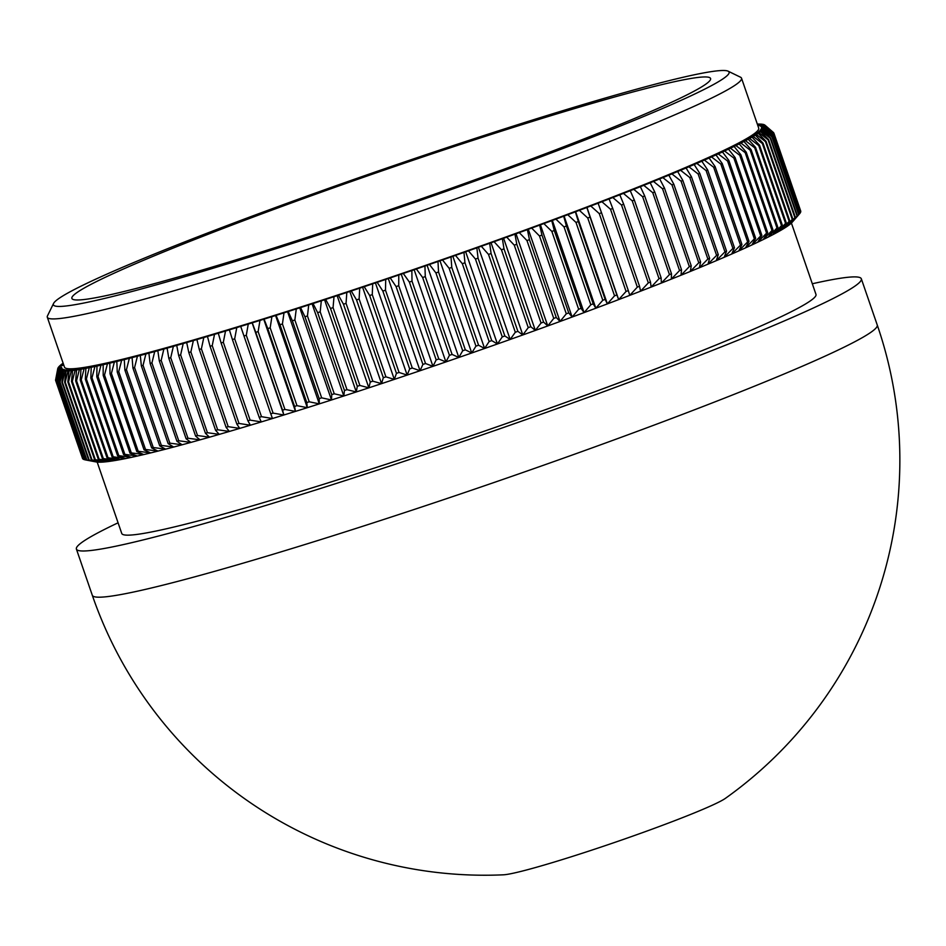 <?xml version="1.0" encoding="UTF-8"?>
<svg xmlns="http://www.w3.org/2000/svg" width="946" height="946" viewBox="0 0 946 946"><rect width="100%" height="100%" fill="white"/><g stroke="black" fill="none" stroke-linecap="round" stroke-linejoin="round"><path stroke-width="1.42" d="M572.389 107.773A357.328 20.788 -19 0 0 234.17 222.878A357.328 20.788 -19 0 0 53.555 303.465A357.328 20.788 -19 0 0 210.083 269.161A357.328 20.788 -19 0 0 565.46 147.541A357.328 20.788 -19 0 0 728.124 71.187A357.328 20.788 -19 0 0 572.389 107.773M728.124 71.187L740.529 77.217A367.119 21.356 161 0 1 741.522 78.187A367.119 21.356 161 0 1 564.667 158.987A367.119 21.356 161 0 1 208.297 280.619A367.119 21.356 161 0 1 47.3 317.229A367.119 21.356 161 0 1 47.489 315.846L53.555 303.465M47.3 317.229L64.482 367.131A367.119 21.356 -19 0 0 225.479 330.509A367.119 21.356 -19 0 0 581.849 208.889A367.119 21.356 -19 0 0 758.704 128.088L741.522 78.187M97.178 462.097L121.75 533.461A367.119 21.356 -19 0 0 282.748 496.851A367.119 21.356 -19 0 0 639.118 375.219A367.119 21.356 -19 0 0 815.984 294.419L791.412 223.055M118.084 522.807A415.081 24.147 -19 0 0 76.401 549.082A415.081 24.147 -19 0 0 258.435 507.683A415.081 24.147 -19 0 0 661.36 370.158A415.081 24.147 -19 0 0 861.333 278.81A415.081 24.147 -19 0 0 812.318 283.765M877.249 325.01A415.081 415.081 0 0 1 725.393 798.365A119.657 6.965 161 0 1 553.292 862.338A119.657 6.965 161 0 1 503.402 874.813A415.081 415.081 0 0 1 92.306 595.282A415.081 24.147 -19 0 0 274.34 553.883A415.081 24.147 -19 0 0 816.15 360.166A415.081 24.147 -19 0 0 877.249 325.01L861.333 278.81M220.004 264.738A337.746 19.641 -19 0 0 547.864 152.85A337.746 19.641 -19 0 0 710.576 78.506A337.746 19.641 -19 0 0 562.456 112.196A337.746 19.641 -19 0 0 234.596 224.096A337.746 19.641 -19 0 0 71.884 298.428A337.746 19.641 -19 0 0 220.004 264.738M221.896 332.117A374.19 21.77 -19 0 0 225.526 331.017L223.315 342.298A379.843 22.089 161 0 1 222.204 342.629A379.843 22.089 161 0 1 221.104 342.96L218.29 333.193A374.19 21.77 -19 0 0 221.896 332.117M759.981 124.269L759.768 124.068A374.19 21.77 -19 0 0 758.124 124.08L757.403 124.304M762.086 124.387L761.861 124.186A374.19 21.77 -19 0 0 760.549 124.08L757.651 125.014M763.718 124.671L763.493 124.47A374.19 21.77 -19 0 0 762.476 124.257L758.302 125.582L761.861 124.186M764.865 125.132L764.628 124.931A374.19 21.77 -19 0 0 763.93 124.612L759.827 125.901L763.493 124.47M773.592 132.653A379.843 22.089 161 0 1 773.698 132.783L765.29 125.546A374.19 21.77 -19 0 0 764.959 125.168A374.19 21.77 -19 0 0 764.912 125.12L773.592 132.653M800.529 211.703L800.789 211.384A379.843 22.089 -19 0 0 800.777 211.218L773.97 133.386A379.843 22.089 161 0 1 773.994 133.552L765.468 126.338A374.19 21.77 -19 0 0 765.409 125.806L773.97 133.386M800.789 211.384L773.994 133.552M800.009 212.992L800.588 212.318A379.843 22.089 -19 0 0 800.671 212.117L773.875 134.285A379.843 22.089 161 0 1 773.793 134.486L765.16 127.296A374.19 21.77 -19 0 0 765.409 126.646L773.875 134.285M800.588 212.318L773.793 134.486M794.297 219.85L792.228 222.204A370.052 21.521 161 0 1 792.098 222.345L799.902 213.418A379.843 22.089 -19 0 0 800.08 213.181L773.284 135.349A379.843 22.089 161 0 1 773.107 135.585L764.368 128.419A374.19 21.77 -19 0 0 764.936 127.663L773.284 135.349M799.902 213.418L773.107 135.585M798.992 214.411L792.098 222.345A370.052 21.521 161 0 1 790.761 223.646L798.72 214.671A379.843 22.089 -19 0 0 798.992 214.411L772.196 136.579A379.843 22.089 161 0 1 771.924 136.851L763.091 129.697A374.19 21.77 -19 0 0 763.978 128.833L772.196 136.579M798.72 214.671L771.924 136.851M797.431 215.806L790.761 223.646A370.052 21.521 161 0 1 788.952 225.101L797.052 216.102A379.843 22.089 -19 0 0 797.431 215.806L770.623 137.974A379.843 22.089 161 0 1 770.257 138.27L761.341 131.139A374.19 21.77 -19 0 0 762.547 130.181L770.623 137.974M797.052 216.102L770.257 138.27M795.373 217.367L788.952 225.101A370.052 21.521 161 0 1 786.658 226.709L794.9 217.698A379.843 22.089 -19 0 0 795.373 217.367L768.566 139.535A379.843 22.089 161 0 1 768.105 139.866L759.118 132.747A374.19 21.77 -19 0 0 760.631 131.671L768.566 139.535M794.9 217.698L768.105 139.866M792.831 219.082L786.658 226.709A370.052 21.521 161 0 1 783.903 228.483L792.263 219.448A379.843 22.089 -19 0 0 792.831 219.082L766.024 141.261A379.843 22.089 161 0 1 765.468 141.616L756.41 134.509A374.19 21.77 -19 0 0 758.231 133.339L766.024 141.261M792.263 219.448L765.468 141.616M789.804 220.962L783.903 228.483A370.052 21.521 161 0 1 780.687 230.398L789.153 221.352A379.843 22.089 -19 0 0 789.804 220.962L763.008 143.13A379.843 22.089 161 0 1 762.358 143.52L753.229 136.425A374.19 21.77 -19 0 0 755.369 135.148L763.008 143.13M789.153 221.352L762.358 143.52M786.315 222.996L780.687 230.398A370.052 21.521 161 0 1 777.009 232.468L785.558 223.422A379.843 22.089 -19 0 0 786.315 222.996L759.508 145.164A379.843 22.089 161 0 1 758.763 145.589L749.587 138.483A374.19 21.77 -19 0 0 752.035 137.111L759.508 145.164M785.558 223.422L758.763 145.589M782.342 225.183L777.009 232.468A370.052 21.521 161 0 1 772.87 234.679L781.502 225.633A379.843 22.089 -19 0 0 782.342 225.183L755.547 147.351A379.843 22.089 161 0 1 754.707 147.801L745.483 140.706A374.19 21.77 -19 0 0 748.227 139.228L755.547 147.351M781.502 225.633L754.707 147.801M777.919 227.513L772.87 234.679A370.052 21.521 161 0 1 768.282 237.044L776.985 227.998A379.843 22.089 -19 0 0 777.919 227.513L751.112 149.681A379.843 22.089 161 0 1 750.178 150.166L740.931 143.059A374.19 21.77 -19 0 0 743.97 141.498L751.112 149.681M776.985 227.998L750.178 150.166M773.024 229.996L768.282 237.044A370.052 21.521 161 0 1 763.256 239.539L771.995 230.505A379.843 22.089 -19 0 0 773.024 229.996L746.228 152.164A379.843 22.089 161 0 1 745.2 152.673L735.917 145.566A374.19 21.77 -19 0 0 739.252 143.91L746.228 152.164M771.995 230.505L745.2 152.673M767.679 232.621L763.256 239.539A370.052 21.521 161 0 1 757.781 242.176L766.567 233.154A379.843 22.089 -19 0 0 767.679 232.621L740.884 154.789A379.843 22.089 161 0 1 739.772 155.321L730.466 148.215A374.19 21.77 -19 0 0 734.084 146.464L740.884 154.789M766.567 233.154L739.772 155.321M761.885 235.377L757.781 242.176A370.052 21.521 161 0 1 751.893 244.955L760.69 235.944A379.843 22.089 -19 0 0 761.885 235.377L735.089 157.544A379.843 22.089 161 0 1 733.895 158.112L724.577 150.993A374.19 21.77 -19 0 0 728.479 149.149L735.089 157.544M760.69 235.944L733.895 158.112M755.665 238.286L751.893 244.955A370.052 21.521 161 0 1 745.566 247.852L754.376 238.865A379.843 22.089 -19 0 0 755.665 238.286L728.869 160.453A379.843 22.089 161 0 1 727.58 161.045L718.262 153.902A374.19 21.77 -19 0 0 722.448 151.975L728.869 160.453M754.376 238.865L727.58 161.045M749.007 241.313L745.566 247.852A370.052 21.521 161 0 1 738.838 250.879L747.636 241.928A379.843 22.089 -19 0 0 749.007 241.313L722.212 163.481A379.843 22.089 161 0 1 720.84 164.096L711.522 156.941A374.19 21.77 -19 0 0 715.992 154.931L722.212 163.481M747.636 241.928L720.84 164.096M741.936 244.47L738.838 250.879A370.052 21.521 161 0 1 731.707 254.025L740.482 245.109A379.843 22.089 -19 0 0 741.936 244.47L715.129 166.638A379.843 22.089 161 0 1 713.686 167.276L704.38 160.099A374.19 21.77 -19 0 0 709.11 158.017L715.129 166.638M740.482 245.109L713.686 167.276M734.451 247.746L731.707 254.025A370.052 21.521 161 0 1 724.175 257.3L732.913 248.408A379.843 22.089 -19 0 0 734.451 247.746L707.643 169.913A379.843 22.089 161 0 1 706.118 170.587L696.835 163.386A374.19 21.77 -19 0 0 701.826 161.222L707.643 169.913M732.913 248.408L706.118 170.587M726.563 251.151L724.175 257.3A370.052 21.521 161 0 1 716.264 260.67L724.955 251.837A379.843 22.089 -19 0 0 726.563 251.151L699.756 173.319A379.843 22.089 161 0 1 698.148 174.005L688.901 166.78A374.19 21.77 -19 0 0 694.151 164.545L699.756 173.319M724.955 251.837L698.148 174.005M718.286 254.663L716.264 260.67A370.052 21.521 161 0 1 707.986 264.159L716.595 255.373A379.843 22.089 -19 0 0 718.286 254.663L691.479 176.831A379.843 22.089 161 0 1 689.8 177.541L680.588 170.292A374.19 21.77 -19 0 0 686.087 167.986L691.479 176.831M716.595 255.373L689.8 177.541M709.63 258.282L707.986 264.159A370.052 21.521 161 0 1 699.342 267.753L707.868 259.015A379.843 22.089 -19 0 0 709.63 258.282L682.835 180.45A379.843 22.089 161 0 1 681.073 181.183L671.908 173.91A374.19 21.77 -19 0 0 677.643 171.522L682.835 180.45M707.868 259.015L681.073 181.183M700.608 262.018L699.342 267.753A370.052 21.521 161 0 1 690.344 271.443L698.787 262.763A379.843 22.089 -19 0 0 700.608 262.018L673.812 184.186A379.843 22.089 161 0 1 671.979 184.931L662.874 177.623A374.19 21.77 -19 0 0 668.834 175.176L673.812 184.186M698.787 262.763L671.979 184.931M691.242 265.838L690.344 271.443A370.052 21.521 161 0 1 681.014 275.227L689.338 266.606A379.843 22.089 -19 0 0 691.242 265.838L664.435 188.006A379.843 22.089 161 0 1 662.543 188.774L653.497 181.431A374.19 21.77 -19 0 0 659.681 178.924L664.435 188.006M689.338 266.606L662.543 188.774M681.522 269.764L681.014 275.227A370.052 21.521 161 0 1 671.353 279.094L679.559 270.544A379.843 22.089 -19 0 0 681.522 269.764L654.727 191.932A379.843 22.089 161 0 1 652.764 192.712L643.788 185.333A374.19 21.77 -19 0 0 650.186 182.767L654.727 191.932M679.559 270.544L652.764 192.712M671.483 273.772L671.353 279.094A370.052 21.521 161 0 1 661.384 283.055L669.449 274.577A379.843 22.089 -19 0 0 671.483 273.772L644.687 195.94A379.843 22.089 161 0 1 642.653 196.744L633.761 189.318A374.19 21.77 -19 0 0 640.371 186.693L644.687 195.94M669.449 274.577L642.653 196.744M661.124 277.864L661.384 283.055A370.052 21.521 161 0 1 651.12 287.087L659.043 278.68A379.843 22.089 -19 0 0 661.124 277.864L634.328 200.032A379.843 22.089 161 0 1 632.235 200.848L623.438 193.386A374.19 21.77 -19 0 0 630.237 190.714L634.328 200.032M659.043 278.68L632.235 200.848M650.47 282.038L651.12 287.087A370.052 21.521 161 0 1 640.572 291.191L648.329 282.866A379.843 22.089 -19 0 0 650.47 282.038L623.674 204.206A379.843 22.089 161 0 1 621.522 205.034L612.819 197.525A374.19 21.77 -19 0 0 619.807 194.805L623.674 204.206M648.329 282.866L621.522 205.034M639.531 286.271L640.572 291.191A370.052 21.521 161 0 1 629.752 295.365L637.332 287.123A379.843 22.089 -19 0 0 639.531 286.271L612.724 208.439A379.843 22.089 161 0 1 610.525 209.291L601.916 201.723A374.19 21.77 -19 0 0 609.094 198.967L612.724 208.439M637.332 287.123L610.525 209.291M628.321 290.588L629.752 295.365A370.052 21.521 161 0 1 618.672 299.598L626.063 291.439A379.843 22.089 -19 0 0 628.321 290.588L601.514 212.755A379.843 22.089 161 0 1 599.267 213.619L590.765 205.992A374.19 21.77 -19 0 0 598.109 203.189L601.514 212.755M626.063 291.439L599.267 213.619M616.851 294.951L618.672 299.598A370.052 21.521 161 0 1 607.367 303.891L614.545 295.826A379.843 22.089 -19 0 0 616.851 294.951L590.056 217.119A379.843 22.089 161 0 1 587.75 217.994L579.366 210.319A374.19 21.77 -19 0 0 586.863 207.481L590.056 217.119M614.545 295.826L587.75 217.994M605.144 299.374L607.367 303.891A370.052 21.521 161 0 1 595.826 308.219L602.791 300.26A379.843 22.089 -19 0 0 605.144 299.374L578.349 221.541A379.843 22.089 161 0 1 575.996 222.428L567.742 214.707A374.19 21.77 -19 0 0 575.381 211.833L578.349 221.541M602.791 300.26L575.996 222.428M593.213 303.843L595.826 308.219A370.052 21.521 161 0 1 584.084 312.606L590.824 304.742A379.843 22.089 -19 0 0 593.213 303.843L566.418 226.011A379.843 22.089 161 0 1 564.029 226.91L555.905 219.129A374.19 21.77 -19 0 0 563.686 216.22L566.418 226.011M590.824 304.742L564.029 226.91M581.081 308.361L584.084 312.606A370.052 21.521 161 0 1 572.141 317.028L578.645 309.259A379.843 22.089 -19 0 0 581.081 308.361L554.273 230.528A379.843 22.089 161 0 1 551.849 231.427L543.867 223.587A374.19 21.77 -19 0 0 551.766 220.655L554.273 230.528M578.645 309.259L551.849 231.427M568.747 312.913L572.141 317.028A370.052 21.521 161 0 1 560.032 321.474L566.287 313.812A379.843 22.089 -19 0 0 568.747 312.913L541.952 235.081A379.843 22.089 161 0 1 539.492 235.98L531.64 228.081A374.19 21.77 -19 0 0 539.669 225.136L541.952 235.081M566.287 313.812L539.492 235.98M556.248 317.489L560.032 321.474A370.052 21.521 161 0 1 547.758 325.944L553.753 318.4A379.843 22.089 -19 0 0 556.248 317.489L529.453 239.657A379.843 22.089 161 0 1 526.957 240.568L519.259 232.598A374.19 21.77 -19 0 0 527.395 229.642L529.453 239.657M553.753 318.4L526.957 240.568M543.595 322.089L547.758 325.944A370.052 21.521 161 0 1 535.341 330.438L541.065 323A379.843 22.089 -19 0 0 543.595 322.089L516.788 244.257A379.843 22.089 161 0 1 514.269 245.168L506.725 237.15A374.19 21.77 -19 0 0 514.955 234.17L516.788 244.257M541.065 323L514.269 245.168M530.801 326.713L535.341 330.438A370.052 21.521 161 0 1 522.807 334.955L528.246 327.623A379.843 22.089 -19 0 0 530.801 326.713L503.993 248.881A379.843 22.089 161 0 1 501.451 249.791L494.072 241.703A374.19 21.77 -19 0 0 502.373 238.711L503.993 248.881M528.246 327.623L501.451 249.791M517.876 331.337L522.807 334.955A370.052 21.521 161 0 1 510.154 339.46L515.31 332.259A379.843 22.089 -19 0 0 517.876 331.337L491.08 253.504A379.843 22.089 161 0 1 488.503 254.427L481.301 246.267A374.19 21.77 -19 0 0 489.673 243.276L491.08 253.504M515.31 332.259L488.503 254.427M504.857 335.972L510.154 339.46A370.052 21.521 161 0 1 497.419 343.977L502.267 336.894A379.843 22.089 -19 0 0 504.857 335.972L478.049 258.14A379.843 22.089 161 0 1 475.46 259.062L468.436 250.832A374.19 21.77 -19 0 0 476.867 247.84L478.049 258.14M502.267 336.894L475.46 259.062M491.743 340.607L497.419 343.977A370.052 21.521 161 0 1 484.6 348.495L489.141 341.53A379.843 22.089 -19 0 0 491.743 340.607L464.947 262.775A379.843 22.089 161 0 1 462.334 263.698L455.487 255.396A374.19 21.77 -19 0 0 463.978 252.405L464.947 262.775M489.141 341.53L462.334 263.698M478.57 345.231L484.6 348.495A370.052 21.521 161 0 1 471.735 352.988L475.944 346.141A379.843 22.089 -19 0 0 478.57 345.231L451.762 267.399A379.843 22.089 161 0 1 449.149 268.321L442.48 259.949A374.19 21.77 -19 0 0 451.006 256.969L451.762 267.399M475.944 346.141L449.149 268.321M465.337 349.843L471.735 352.988A370.052 21.521 161 0 1 458.822 357.47L462.712 350.753A379.843 22.089 -19 0 0 465.337 349.843L438.542 272.01A379.843 22.089 161 0 1 435.917 272.921L429.437 264.478A374.19 21.77 -19 0 0 437.986 261.51L438.542 272.01M462.712 350.753L435.917 272.921M452.082 354.431L458.822 357.47A370.052 21.521 161 0 1 445.897 361.928L449.445 355.341A379.843 22.089 -19 0 0 452.082 354.431L425.274 276.599A379.843 22.089 161 0 1 422.649 277.509L416.358 268.983A374.19 21.77 -19 0 0 424.931 266.039L425.274 276.599M449.445 355.341L422.649 277.509M438.802 358.995L445.897 361.928A370.052 21.521 161 0 1 432.961 366.35L436.177 359.894A379.843 22.089 -19 0 0 438.802 358.995L412.007 281.163A379.843 22.089 161 0 1 409.37 282.062L403.28 273.465A374.19 21.77 -19 0 0 411.853 270.532L412.007 281.163M436.177 359.894L409.37 282.062M425.534 363.524L432.961 366.35A370.052 21.521 161 0 1 420.048 370.737L422.897 364.423A379.843 22.089 -19 0 0 425.534 363.524L398.727 285.692A379.843 22.089 161 0 1 396.102 286.591L390.213 277.911A374.19 21.77 -19 0 0 398.774 275.002L398.727 285.692M422.897 364.423L396.102 286.591M412.279 368.018L420.048 370.737A370.052 21.521 161 0 1 407.158 375.089L409.665 368.905A379.843 22.089 -19 0 0 412.279 368.018L385.483 290.186A379.843 22.089 161 0 1 382.858 291.072L377.182 282.322A374.19 21.77 -19 0 0 385.72 279.437L385.483 290.186M409.665 368.905L382.858 291.072M399.07 372.464L407.158 375.089A370.052 21.521 161 0 1 394.316 379.393L396.457 373.339A379.843 22.089 -19 0 0 399.07 372.464L372.275 294.632A379.843 22.089 161 0 1 369.661 295.507L364.186 286.685A374.19 21.77 -19 0 0 372.689 283.835L372.275 294.632M396.457 373.339L369.661 295.507M385.921 376.851L394.316 379.393A370.052 21.521 161 0 1 381.545 383.638L383.319 377.714A379.843 22.089 -19 0 0 385.921 376.851L359.125 299.019A379.843 22.089 161 0 1 356.524 299.882L351.262 290.99A374.19 21.77 -19 0 0 359.728 288.175L359.125 299.019M383.319 377.714L356.524 299.882M372.842 381.191L381.545 383.638A370.052 21.521 161 0 1 368.869 387.825L370.264 382.042A379.843 22.089 -19 0 0 372.842 381.191L346.047 303.359A379.843 22.089 161 0 1 343.469 304.21L338.42 295.235A374.19 21.77 -19 0 0 346.827 292.456L346.047 303.359M370.264 382.042L343.469 304.21M359.87 385.46L368.869 387.825A370.052 21.521 161 0 1 356.287 391.951L357.304 386.299A379.843 22.089 -19 0 0 359.87 385.46L333.063 307.627A379.843 22.089 161 0 1 330.509 308.467L325.672 299.409A374.19 21.77 -19 0 0 334.009 296.677L333.063 307.627M357.304 386.299L330.509 308.467M346.993 389.669L356.287 391.951A370.052 21.521 161 0 1 343.812 395.996L344.462 390.485A379.843 22.089 -19 0 0 346.993 389.669L320.197 311.837A379.843 22.089 161 0 1 317.655 312.653L313.043 303.524A374.19 21.77 -19 0 0 321.309 300.84L320.197 311.837M344.462 390.485L317.655 312.653M334.257 393.796L343.812 395.996A370.052 21.521 161 0 1 331.49 399.981L331.75 394.6A379.843 22.089 -19 0 0 334.257 393.796L307.45 315.964A379.843 22.089 161 0 1 304.943 316.768L300.556 307.556A374.19 21.77 -19 0 0 308.727 304.919L307.45 315.964M331.75 394.6L304.943 316.768M321.664 397.84L331.49 399.981A370.052 21.521 161 0 1 319.31 403.871L319.18 398.633A379.843 22.089 -19 0 0 321.664 397.84L294.856 320.008A379.843 22.089 161 0 1 292.385 320.8L288.223 311.506A374.19 21.77 -19 0 0 296.287 308.928L294.856 320.008M319.18 398.633L292.385 320.8M309.224 401.802L319.31 403.871A370.052 21.521 161 0 1 307.308 407.679L306.788 402.57A379.843 22.089 -19 0 0 309.224 401.802L282.428 323.97A379.843 22.089 161 0 1 279.992 324.738L276.043 315.373A374.19 21.77 -19 0 0 284.001 312.842L282.428 323.97M306.788 402.57L279.992 324.738M296.985 405.668L307.308 407.679A370.052 21.521 161 0 1 295.483 411.392L294.573 406.425A379.843 22.089 -19 0 0 296.985 405.668L270.178 327.836A379.843 22.089 161 0 1 267.777 328.593L264.064 319.133A374.19 21.77 -19 0 0 271.892 316.674L270.178 327.836M294.573 406.425L267.777 328.593M284.923 409.441L295.483 411.392A370.052 21.521 161 0 1 283.871 414.998L282.558 410.174A379.843 22.089 -19 0 0 284.923 409.441L258.128 331.608A379.843 22.089 161 0 1 255.763 332.342L252.275 322.811A374.19 21.77 -19 0 0 259.973 320.422L258.128 331.608M282.558 410.174L255.763 332.342M273.087 413.106L283.871 414.998A370.052 21.521 161 0 1 272.472 418.522L270.769 413.828A379.843 22.089 -19 0 0 273.087 413.106L246.291 335.274A379.843 22.089 161 0 1 243.973 335.996L240.71 326.382A374.19 21.77 -19 0 0 248.266 324.052L246.291 335.274M270.769 413.828L243.973 335.996M261.486 416.678L272.472 418.522A370.052 21.521 161 0 1 261.297 421.928L259.204 417.363A379.843 22.089 -19 0 0 261.486 416.678L234.679 338.845A379.843 22.089 161 0 1 232.409 339.531L229.37 329.847A374.19 21.77 -19 0 0 236.772 327.588L234.679 338.845M259.204 417.363L232.409 339.531M250.122 420.119L261.297 421.928A370.052 21.521 161 0 1 250.383 425.215L247.899 420.793A379.843 22.089 -19 0 0 250.122 420.119L223.315 342.298M247.899 420.793L221.104 342.96M239.019 423.453L250.383 425.215A370.052 21.521 161 0 1 239.728 428.396L236.855 424.104A379.843 22.089 -19 0 0 239.019 423.453L212.223 345.633A379.843 22.089 161 0 1 210.047 346.271L207.47 336.433A374.19 21.77 -19 0 0 214.529 334.328L212.223 345.633M236.855 424.104L210.047 346.271M228.199 426.67L239.728 428.396A370.052 21.521 161 0 1 229.346 431.447L226.082 427.296A379.843 22.089 -19 0 0 228.199 426.67L201.392 348.838A379.843 22.089 161 0 1 199.287 349.464L196.922 339.543A374.19 21.77 -19 0 0 203.804 337.521L201.392 348.838M226.082 427.296L199.287 349.464M217.663 429.756L229.346 431.447A370.052 21.521 161 0 1 219.271 434.38L215.617 430.359A379.843 22.089 -19 0 0 217.663 429.756L190.867 351.924A379.843 22.089 161 0 1 188.81 352.527L186.681 342.535A374.19 21.77 -19 0 0 193.362 340.584L190.867 351.924M215.617 430.359L188.81 352.527M207.434 432.712L219.271 434.38A370.052 21.521 161 0 1 209.492 437.194L205.448 433.292A379.843 22.089 -19 0 0 207.434 432.712L180.639 354.88A379.843 22.089 161 0 1 178.652 355.46L176.736 345.385A374.19 21.77 -19 0 0 183.217 343.528L180.639 354.88M205.448 433.292L178.652 355.46M197.525 435.538L209.492 437.194A370.052 21.521 161 0 1 200.032 439.855L195.609 436.082A379.843 22.089 -19 0 0 197.525 435.538L170.729 357.706A379.843 22.089 161 0 1 168.802 358.25L167.111 348.116A374.19 21.77 -19 0 0 173.378 346.342L170.729 357.706M195.609 436.082L168.802 358.25M187.958 438.223L200.032 439.855A370.052 21.521 161 0 1 190.903 442.397L186.102 438.743A379.843 22.089 -19 0 0 187.958 438.223L161.163 360.391A379.843 22.089 161 0 1 159.306 360.911L157.828 350.694A374.19 21.77 -19 0 0 163.871 349.015L161.163 360.391M186.102 438.743L159.306 360.911M178.735 440.765L190.903 442.397A370.052 21.521 161 0 1 182.117 444.786L176.937 441.262A379.843 22.089 -19 0 0 178.735 440.765L151.928 362.933A379.843 22.089 161 0 1 150.142 363.43L148.889 353.142A374.19 21.77 -19 0 0 154.706 351.557L151.928 362.933M176.937 441.262L150.142 363.43M169.866 443.166L182.117 444.786A370.052 21.521 161 0 1 173.697 447.044L168.151 443.627A379.843 22.089 -19 0 0 169.866 443.166L143.059 365.333A379.843 22.089 161 0 1 141.344 365.795L140.304 355.448A374.19 21.77 -19 0 0 145.885 353.958L143.059 365.333M168.151 443.627L141.344 365.795M161.364 445.424L173.697 447.044A370.052 21.521 161 0 1 165.645 449.149L159.72 445.85A379.843 22.089 -19 0 0 161.364 445.424L134.569 367.592A379.843 22.089 161 0 1 132.925 368.018L132.097 357.6A374.19 21.77 -19 0 0 137.43 356.204L134.569 367.592M159.72 445.85L132.925 368.018M153.252 447.517L165.645 449.149A370.052 21.521 161 0 1 157.97 451.1L151.691 447.919A379.843 22.089 -19 0 0 153.252 447.517L126.457 369.685A379.843 22.089 161 0 1 124.896 370.087L124.269 359.61A374.19 21.77 -19 0 0 129.354 358.309L126.457 369.685M151.691 447.919L124.896 370.087M145.53 449.468L157.97 451.1A370.052 21.521 161 0 1 150.674 452.909L144.052 449.835A379.843 22.089 -19 0 0 145.53 449.468L118.735 371.636A379.843 22.089 161 0 1 117.245 372.003L116.831 361.455A374.19 21.77 -19 0 0 121.656 360.26L118.735 371.636M144.052 449.835L117.245 372.003M138.211 451.254L150.674 452.909A370.052 21.521 161 0 1 143.792 454.553L136.815 451.585A379.843 22.089 -19 0 0 138.211 451.254L111.415 373.422A379.843 22.089 161 0 1 110.02 373.765L109.795 363.158A374.19 21.77 -19 0 0 114.36 362.058L111.415 373.422M136.815 451.585L110.02 373.765M131.317 452.886L143.792 454.553A370.052 21.521 161 0 1 137.312 456.043L129.992 453.193A379.843 22.089 -19 0 0 131.317 452.886L104.509 375.054A379.843 22.089 161 0 1 103.197 375.361L103.173 364.695A374.19 21.77 -19 0 0 107.466 363.702L104.509 375.054M129.992 453.193L103.197 375.361M124.837 454.352L137.312 456.043A370.052 21.521 161 0 1 131.258 457.379L123.607 454.624A379.843 22.089 -19 0 0 124.837 454.352L98.041 376.52A379.843 22.089 161 0 1 96.799 376.792L96.977 366.067A374.19 21.77 -19 0 0 100.986 365.18L98.041 376.52M123.607 454.624L96.799 376.792M118.794 455.653L131.258 457.379A370.052 21.521 161 0 1 125.629 458.562L117.647 455.901A379.843 22.089 -19 0 0 118.794 455.653L91.987 377.821A379.843 22.089 161 0 1 90.84 378.069L91.206 367.285A374.19 21.77 -19 0 0 94.931 366.504L91.987 377.821M117.647 455.901L90.84 378.069M113.189 456.8L125.629 458.562A370.052 21.521 161 0 1 120.426 459.567L112.125 457.001A379.843 22.089 -19 0 0 113.189 456.8L86.382 378.968A379.843 22.089 161 0 1 85.329 379.169L85.873 368.337A374.19 21.77 -19 0 0 89.314 367.663L86.382 378.968M112.125 457.001L85.329 379.169M108.033 457.769L120.426 459.567A370.052 21.521 161 0 1 115.672 460.418L107.064 457.947A379.843 22.089 -19 0 0 108.033 457.769L81.226 379.937A379.843 22.089 161 0 1 80.268 380.115L80.978 369.224A374.19 21.77 -19 0 0 84.135 368.668L81.226 379.937M107.064 457.947L80.268 380.115M103.327 458.574L115.672 460.418A370.052 21.521 161 0 1 111.356 461.104L102.452 458.715A379.843 22.089 -19 0 0 103.327 458.574L76.531 380.741A379.843 22.089 161 0 1 75.656 380.883L76.543 369.945A374.19 21.77 -19 0 0 79.405 369.496L76.531 380.741M102.452 458.715L75.656 380.883M99.094 459.212L111.356 461.104A370.052 21.521 161 0 1 107.501 461.624L98.313 459.318A379.843 22.089 -19 0 0 99.094 459.212L72.298 381.38A379.843 22.089 161 0 1 71.506 381.486L72.57 370.501A374.19 21.77 -19 0 0 75.124 370.158L72.298 381.38M98.313 459.318L71.506 381.486M95.321 459.673L107.501 461.624A370.052 21.521 161 0 1 104.107 461.979L94.635 459.744A379.843 22.089 -19 0 0 95.321 459.673L68.526 381.841A379.843 22.089 161 0 1 67.828 381.912L69.046 370.891A374.19 21.77 -19 0 0 71.305 370.655L68.526 381.841M94.635 459.744L67.828 381.912M92.022 459.969L104.107 461.979A370.052 21.521 161 0 1 101.163 462.168L91.431 460.004A379.843 22.089 -19 0 0 92.022 459.969L65.227 382.137A379.843 22.089 161 0 1 64.624 382.172L66.007 371.104A374.19 21.77 -19 0 0 67.946 370.986L65.227 382.137M91.431 460.004L64.624 382.172M89.208 460.099L101.163 462.168A370.052 21.521 161 0 1 98.703 462.192L88.699 460.099A379.843 22.089 -19 0 0 89.208 460.099L62.401 382.267A379.843 22.089 161 0 1 61.904 382.267L63.429 371.151A374.19 21.77 -19 0 0 65.061 371.139L62.401 382.267M88.699 460.099L61.904 382.267M86.866 460.052L98.703 462.192A370.052 21.521 161 0 1 96.705 462.038L86.464 460.016A379.843 22.089 -19 0 0 86.866 460.052L60.071 382.219A379.843 22.089 161 0 1 59.657 382.184L61.324 371.033A374.19 21.77 -19 0 0 62.649 371.139L60.071 382.219M86.464 460.016L59.657 382.184M57.907 381.936L84.702 459.768A379.843 22.089 -19 0 0 84.986 459.827A379.843 22.089 -19 0 0 85.01 459.827L58.214 381.995A379.843 22.089 161 0 1 57.907 381.936L59.704 370.749A374.19 21.77 -19 0 0 60.71 370.962L58.214 381.995M85.01 459.827L96.705 462.038A370.052 21.521 161 0 1 96.019 461.932L84.986 459.827M56.63 381.51L83.437 459.342A379.843 22.089 -19 0 0 83.65 459.437L56.843 381.605A379.843 22.089 161 0 1 56.63 381.51L58.557 370.288A374.19 21.77 -19 0 0 59.255 370.607L56.843 381.605M83.65 459.437L84.655 459.638M55.849 380.919L82.645 458.751A379.843 22.089 -19 0 0 82.763 458.881L55.968 381.049A379.843 22.089 161 0 1 55.849 380.919L57.907 369.673A374.19 21.77 -19 0 0 58.285 370.099L55.968 381.049M82.456 458.16L55.578 380.316A379.843 22.089 161 0 1 55.566 380.15L57.73 368.881A374.19 21.77 -19 0 0 57.789 369.413L55.578 380.316M55.696 379.452L57.777 368.573A374.19 21.77 -19 0 1 58.037 367.923L58.191 367.864M63.488 364.257L60.095 365.523A374.19 21.77 -19 0 0 59.208 366.386L62.909 365.274L58.829 366.8A374.19 21.77 -19 0 0 58.25 367.556M63.252 363.56L61.845 364.08A374.19 21.77 -19 0 0 60.65 365.038L60.603 365.333M63.11 363.146A374.19 21.77 -19 0 0 62.566 363.548L62.519 363.832M63.181 363.359L62.566 363.548M63.477 364.21L60.65 365.038M57.73 368.881L61.656 367.391L57.777 368.573M57.907 369.673L61.75 368.195L57.789 369.413M58.557 370.288L62.318 368.845L58.285 370.099M59.704 370.749L63.37 369.318L59.255 370.607M61.324 371.033L64.884 369.638L60.71 370.962M63.429 371.151L66.882 369.78L62.649 371.139M66.007 371.104L69.354 369.756L65.061 371.139M69.046 370.891L72.286 369.579L67.946 370.986M72.57 370.501L75.68 369.224L71.305 370.655M76.543 369.945L79.535 368.704L75.124 370.158M80.978 369.224L83.851 368.018L79.405 369.496M85.873 368.337L88.605 367.166L84.135 368.668M91.206 367.285L93.808 366.149L89.314 367.663M96.977 366.067L94.931 366.504M103.173 364.695L100.986 365.18M109.795 363.158L107.466 363.702M116.831 361.455L114.36 362.058M124.269 359.61L121.656 360.26M132.097 357.6L129.354 358.309M140.304 355.448L137.43 356.204M148.889 353.142L145.885 353.958M157.828 350.694L154.706 351.557M167.111 348.116L163.871 349.015M176.736 345.385L173.378 346.342M186.681 342.535L183.217 343.528M196.922 339.543L193.362 340.584M207.47 336.433L203.804 337.521M218.29 333.193L214.529 334.328M229.37 329.847L225.526 331.017M240.71 326.382L236.772 327.588M252.275 322.811L248.266 324.052M264.064 319.133L259.973 320.422M276.043 315.373L271.892 316.674M288.223 311.506L284.001 312.842M300.556 307.556L296.287 308.928M313.043 303.524L308.727 304.919M325.672 299.409L321.309 300.84M338.42 295.235L334.009 296.677M351.262 290.99L346.827 292.456M364.186 286.685L359.728 288.175M377.182 282.322L372.689 283.835M390.213 277.911L385.72 279.437M403.28 273.465L398.774 275.002M416.358 268.983L411.853 270.532M429.437 264.478L424.931 266.039M442.48 259.949L437.986 261.51M455.487 255.396L451.006 256.969M468.436 250.832L463.978 252.405M481.301 246.267L476.867 247.84M494.072 241.703L489.673 243.276M506.725 237.15L502.373 238.711M519.259 232.598L514.955 234.17M531.64 228.081L527.395 229.642M543.867 223.587L539.669 225.136M555.905 219.129L551.766 220.655M567.742 214.707L563.686 216.22M579.366 210.319L575.381 211.833M590.765 205.992L586.863 207.481M601.916 201.723L598.109 203.189M612.819 197.525L609.094 198.967M623.438 193.386L619.807 194.805M633.761 189.318L630.237 190.714M643.788 185.333L640.371 186.693M653.497 181.431L650.186 182.767M662.874 177.623L659.681 178.924M671.908 173.91L668.834 175.176M680.588 170.292L677.643 171.522M688.901 166.78L686.087 167.986M696.835 163.386L694.151 164.545M704.38 160.099L701.826 161.222M711.522 156.941L709.11 158.017M718.262 153.902L715.992 154.931M724.577 150.993L722.448 151.975M730.466 148.215L728.479 149.149M735.917 145.566L734.084 146.464M740.931 143.059L736.461 144.632L739.252 143.91M745.483 140.706L741.049 142.278L743.97 141.498M749.587 138.483L745.188 140.055L748.227 139.228M753.229 136.425L748.865 137.986L752.035 137.111M756.41 134.509L752.082 136.07L755.369 135.148M759.118 132.747L754.837 134.308L758.231 133.339M761.341 131.139L757.131 132.688L760.631 131.671M763.091 129.697L758.94 131.234L762.547 130.181M764.368 128.419L760.288 129.945L763.978 128.833M765.16 127.296L761.152 128.81L764.936 127.663M765.468 126.338L761.53 127.828L765.409 126.646M765.29 125.546L761.435 127.024L765.409 125.806M764.628 124.931L760.868 126.374L764.912 125.12M759.768 124.068L757.616 124.919M283.871 414.998L252.05 322.598M295.483 411.392L263.662 318.979M307.308 407.679L275.487 315.266M319.31 403.871L287.489 311.459M331.49 399.981L299.669 307.568M343.812 395.996L312.003 303.595M356.287 391.951L324.466 299.539M368.869 387.825L337.048 295.424M381.545 383.638L349.736 291.238M394.316 379.393L362.507 286.981M407.158 375.089L375.337 282.688M420.048 370.737L388.227 278.337M432.961 366.35L401.151 273.95M445.897 361.928L414.076 269.515M458.822 357.47L427.013 265.057M471.735 352.988L439.914 260.576M484.6 348.495L452.791 256.082M497.419 343.977L465.598 251.577M510.154 339.46L478.345 247.06M522.807 334.955L490.986 242.543M535.341 330.438L503.532 238.037M547.758 325.944L515.948 233.544M560.032 321.474L528.211 229.062M572.141 317.028L540.332 224.616M584.084 312.606L552.263 220.193M595.826 308.219L564.005 215.818M607.367 303.891L575.546 211.478M618.672 299.598L586.863 207.186M92.306 595.282L76.401 549.082M764.959 125.168L767.443 127.32"/></g></svg>
